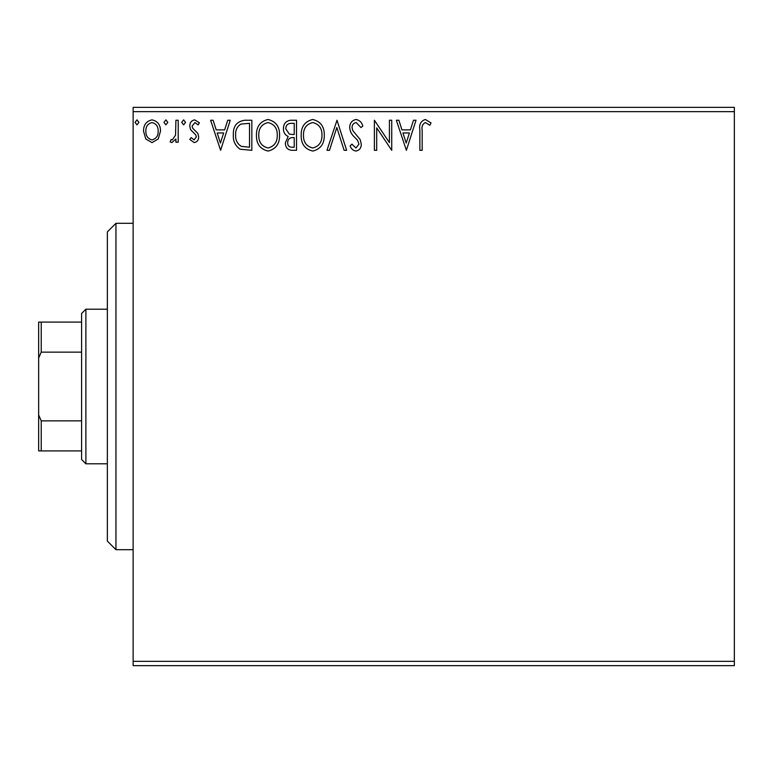 <?xml version="1.0" encoding="UTF-8"?>
<svg xmlns="http://www.w3.org/2000/svg" width="773" height="773" viewBox="0 0 773 773"><rect width="100%" height="100%" fill="white"/><g stroke="black" fill="none" stroke-linecap="round" stroke-linejoin="round"><path stroke-width="1.16" d="M158.243 138.956L152.01 142.599L145.778 138.976L143.536 131.168C143.478 124.936 146.3 121.168 152.01 119.863C157.721 121.158 160.552 124.936 160.494 131.168L158.243 138.956M178.215 120.24L178.215 142.213L175.906 142.213L175.906 138.976L171.886 142.599L170.128 141.846L171.229 139.507L172.263 139.903L175.548 135.169L175.906 120.24L178.215 120.24M194.245 142.599L189.781 139.469L191.134 137.584L194.1 139.903L196.332 136.947L195.782 134.946L190.544 129.603L189.781 126.202C189.762 122.675 191.385 120.559 194.661 119.863L199.415 122.83L198.091 124.868L194.922 122.559L192.091 126.096L192.641 128.183L197.907 133.449L198.642 136.831C198.7 140.058 197.231 141.981 194.245 142.599M244.848 120.24L251.834 120.24L251.834 150.31L240.123 149.218C235.243 145.836 232.982 141.063 233.33 134.898C232.992 126.221 236.828 121.342 244.848 120.24M296.532 120.24L296.532 150.31L292.281 150.31C287.711 150.078 285.401 147.595 285.363 142.86L288.174 136.463C284.986 134.937 283.401 132.376 283.43 128.782C283.469 123.815 285.826 120.975 290.522 120.24L296.532 120.24M336.999 120.24L346.642 150.31L344.12 150.31L336.815 127.497L329.501 150.31L326.979 150.31L336.999 120.24M389.418 120.24L391.727 120.24L391.727 150.31L376.702 127.883L376.702 150.31L374.383 150.31L374.383 120.24L389.418 142.609L389.418 120.24M422.174 130.308L422.174 150.31L419.865 150.31L419.865 130.009C418.937 124.55 420.773 121.042 425.363 119.477L431.044 122.946L429.865 125.255L425.382 122.559C422.551 124.038 421.478 126.627 422.174 130.308M133.13 111.66L133.13 107.36L734.35 107.36L734.35 111.66L133.13 111.66L133.13 661.34L734.35 661.34L734.35 665.64L133.13 665.64L133.13 661.34M734.35 111.66L734.35 661.34M406.376 150.31L396.356 120.24L398.868 120.24L401.96 129.883L410.405 129.883L413.497 120.24L416.009 120.24L406.376 150.31M356.073 119.477C359.571 120.182 361.822 122.366 362.827 126.047L360.943 127.564L356.237 122.559C353.493 123.062 352.092 124.753 352.034 127.651L352.797 130.598L360.102 139.488L361.281 144.058C361.32 147.962 359.532 150.3 355.909 151.073C353.106 150.522 351.174 148.831 350.111 145.991L351.918 144.136L355.947 147.991L358.972 144.184L357.57 140.299L354.72 137.314C351.715 134.715 350.053 131.478 349.725 127.613C349.763 123.1 351.879 120.385 356.073 119.477M324.283 135.14C324.457 143.72 320.65 149.025 312.872 151.073C304.91 149.228 301.006 143.962 301.161 135.285C301.016 126.704 304.852 121.429 312.688 119.477C320.524 121.361 324.389 126.588 324.283 135.14M279.575 135.14C279.749 143.72 275.942 149.025 268.163 151.073C260.211 149.228 256.307 143.962 256.452 135.285C256.307 126.704 260.153 121.429 267.98 119.477C275.826 121.361 279.691 126.588 279.575 135.14M220.614 150.31L210.594 120.24L213.106 120.24L216.198 129.883L224.643 129.883L227.735 120.24L230.248 120.24L220.614 150.31M185.539 122.366L183.616 124.868L181.684 122.366L183.616 119.863L185.539 122.366M167.818 122.366L165.886 124.868L163.963 122.366L165.886 119.863L167.818 122.366M138.908 122.366L136.985 124.868L135.053 122.366L136.985 119.863L138.908 122.366M402.946 132.966L406.192 143.053L409.419 132.966L402.946 132.966M303.47 135.294C303.364 142.174 306.456 146.406 312.765 147.991C319.046 146.329 322.109 142.048 321.974 135.159C322.08 128.318 319.017 124.115 312.765 122.559C306.427 124.115 303.325 128.357 303.47 135.294M291.827 147.218L294.223 147.218L294.223 137.584L293.044 137.584C289.585 137.565 287.788 139.304 287.672 142.802C287.682 145.624 289.063 147.102 291.827 147.218M293.054 134.502L294.223 134.502L294.223 123.332L291.585 123.332C287.904 123.274 285.962 125.091 285.749 128.782L289.373 134.144L293.054 134.502M258.771 135.294C258.655 142.174 261.747 146.406 268.057 147.991C274.338 146.329 277.41 142.048 277.265 135.159C277.381 128.318 274.309 124.115 268.057 122.559C261.718 124.115 258.617 128.357 258.771 135.294M249.515 147.218L249.515 123.332L240.847 124.095C237.089 126.598 235.35 130.202 235.639 134.898C235.35 139.961 237.243 143.788 241.35 146.377L249.515 147.218M217.184 132.966L220.431 143.053L223.658 132.966L217.184 132.966M145.846 131.149C145.749 135.816 147.807 138.725 152.01 139.903C156.223 138.734 158.281 135.816 158.175 131.149C158.281 126.501 156.223 123.641 152.01 122.559C147.798 123.632 145.739 126.501 145.846 131.149M115.95 549.69L107.36 541.1L107.36 231.9L115.95 223.31L115.95 549.69L133.13 549.69M85.89 463.8L81.59 459.51L81.59 313.49L85.89 309.2L85.89 463.8L107.36 463.8M85.89 309.2L107.36 309.2M81.59 450.92L38.65 450.92L38.65 322.08L41.23 322.08L41.23 352.14L38.65 358.025M38.65 414.975L41.23 420.86L41.23 450.92M81.59 420.86L41.23 420.86M81.59 352.14L41.23 352.14M81.59 322.08L41.23 322.08M115.95 223.31L133.13 223.31"/></g></svg>
